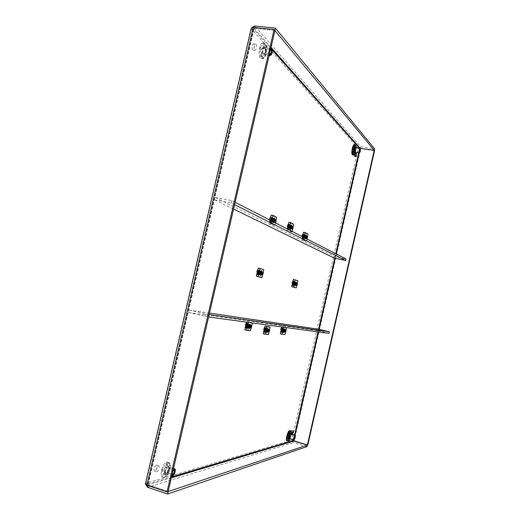 <?xml version="1.0" encoding="UTF-8"?>
<svg xmlns="http://www.w3.org/2000/svg" width="520" height="520" viewBox="0 0 520 520"><rect width="100%" height="100%" fill="white"/><g stroke="black" fill="none" stroke-linecap="round" stroke-linejoin="round"><path stroke-width="0.39" stroke-dasharray="2.6 1.95" d="M272.194 49.972L253.669 29.133L251.453 28.899L251.297 28.23M145.444 483.71L145.867 483.256L145.724 484.4M253.669 29.133L147.894 484.192L148.109 484.829L254.144 28.372L253.669 28.873L254.144 28.372L274.905 30.55M307.008 446.609L293.325 442.618L291.811 440.167L145.867 483.256L148.012 483.964L148.109 484.841L168.181 491.524M171.347 477.854L146.906 485.193M274.898 30.544L254.15 28.366L253.266 27.385M358.67 153.062L359.723 148.421L358.228 148.194L360.62 146.673L374.569 148.798M251.94 27.612L251.453 28.899L358.228 148.194L291.811 440.167L307.834 444.873M271.005 47.398L254.15 28.366L254.352 27.502M374.556 150.748L360.633 148.609L360.276 148.207L360.62 146.673L254.696 26M359.047 148.317L359.86 148.258M147.947 485.543L148.109 484.841L168.168 491.524M358.228 148.194L360.633 148.609L294.171 440.901L293.683 441.044L293.325 442.618L147.544 487.286M293.28 440.596L291.811 440.167M354.718 152.49L354.614 152.425C353.685 153.641 353.464 154.966 353.951 156.403C354.796 155.441 355.05 154.135 354.718 152.49M291.486 430.359C290.466 431.672 290.134 432.985 290.498 434.291C291.558 433.179 291.922 431.866 291.584 430.359L291.486 430.359M156.137 465.153C154.044 467.129 153.459 469.125 154.394 471.14C155.916 471.79 158.093 465.517 156.475 465.153L156.137 465.153M253.897 44.064L253.513 43.849C251.94 43.518 251.336 50.057 252.928 50.083C254.508 48.782 254.833 46.781 253.897 44.064M281.502 327.724C280.241 329.03 279.89 330.506 280.456 332.15C281.73 330.902 282.087 329.427 281.528 327.724L283.199 328.127C283.757 329.829 283.4 331.305 282.132 332.56C281.567 330.909 281.918 329.433 283.173 328.127L283.199 328.127M302.939 234.013L302.874 233.994C301.659 235.294 301.366 236.775 301.99 238.446C303.16 237.269 303.478 235.794 302.939 234.013M246.389 323.043C244.829 324.493 244.433 326.163 245.2 328.048C246.779 326.671 247.189 325 246.428 323.05L246.389 323.043M270.745 217.197L270.647 217.165C269.152 218.621 268.834 220.298 269.692 222.203C271.122 220.916 271.472 219.252 270.745 217.197M292.799 280.969L292.78 280.963C291.538 282.236 291.213 283.712 291.805 285.382C293.033 284.154 293.365 282.678 292.799 280.969L294.476 281.333C295.035 283.049 294.704 284.518 293.481 285.753C292.89 284.076 293.215 282.601 294.45 281.327M288.249 224.25L288.171 224.224C286.832 225.596 286.526 227.175 287.255 228.95C288.542 227.728 288.873 226.161 288.249 224.25M257.875 269.789L257.842 269.783C256.295 271.2 255.931 272.87 256.75 274.8C258.271 273.442 258.648 271.772 257.875 269.789M264.589 327.411C263.185 328.783 262.815 330.35 263.471 332.111C264.888 330.798 265.272 329.231 264.622 327.411L264.589 327.411M292.487 434.31L291.98 434.72L291.759 434.096M158.256 465.835L158.594 465.835C160.199 466.193 158.028 472.472 156.513 471.829C155.591 469.82 156.169 467.818 158.256 465.835M256.081 44.311C257.01 47.027 256.685 49.036 255.112 50.336C253.526 50.31 254.137 43.764 255.697 44.096L256.081 44.311M304.623 234.344C305.156 236.125 304.837 237.601 303.673 238.778C303.056 237.114 303.349 235.625 304.558 234.325L304.623 234.344M248.255 323.499L248.287 323.505C249.047 325.455 248.631 327.119 247.058 328.503C246.298 326.619 246.694 324.948 248.255 323.499M272.623 217.555C273.344 219.609 272.994 221.28 271.564 222.567C270.719 220.662 271.037 218.978 272.526 217.522L272.623 217.555M290.024 224.594C290.641 226.499 290.31 228.066 289.029 229.294C288.301 227.519 288.606 225.94 289.945 224.562L290.024 224.594M259.747 270.192C260.514 272.175 260.137 273.845 258.615 275.21C257.81 273.28 258.173 271.603 259.714 270.186L259.747 270.192M266.351 327.834L266.383 327.841C267.026 329.661 266.643 331.227 265.233 332.54C264.583 330.785 264.953 329.219 266.351 327.834M208.592 316.986L188.669 312.5L189.228 310.096L209.489 313.092M188.669 312.5L317.922 330.74L318.272 329.186M317.922 330.74L329.101 333.398M209.144 314.587L189.228 310.096M205.082 316.511L205.647 314.087M234.592 204.672L231.368 203.047L214.819 199.933L215.371 197.555L334.776 256.627L346.008 258.908M334.425 258.167L334.776 256.627M214.819 199.933L233.571 209.066M235.144 202.293L231.92 200.642L215.371 197.555M231.368 203.047L231.92 200.642M305.728 238.336L305.136 238.498L305.877 235.092M305.084 238.011L305.233 238.661L305.909 238.433M303.992 234.683L303.94 234.663C302.971 235.709 302.731 236.893 303.231 238.225L303.992 234.683M307.171 239.077L306.332 241.137L301.932 239.447L302.185 236.529M303.803 237.354L303.622 239.785M303.882 234.507L303.29 238.277C302.464 237.205 302.659 235.95 303.882 234.507M303.478 236.223L303.7 238.667C304.85 237.425 305.123 236.015 304.531 234.436L303.478 236.223M306.241 236.34L305.844 238.102L306.371 238.368L306.774 236.619L306.241 236.34L306.897 236.178M306.377 238.446L305.844 238.102M303.466 236.886L304.005 237.159L304.414 235.391L303.875 235.112L303.466 236.886L304.005 237.237M304.531 234.942L303.875 235.112M303.576 232.245L306.28 233.688L304.655 240.806L301.932 239.447M305.162 239.057L304.629 238.791L305.435 235.255L305.175 235.969L305.968 235.534L305.162 239.057L304.681 238.114L304.629 238.791M305.968 235.534L305.435 235.255M303.602 234.292L303.062 234.013L302.796 234.734L303.602 234.292L302.789 237.855L302.244 237.582L303.062 234.013M306.332 241.137L304.655 240.806M307.964 234.013L306.28 233.688M302.789 237.855L302.302 236.906L302.244 237.582M273.891 222.079L273.13 222.183L273.917 218.406M273.052 221.65L273.234 222.372L274.105 222.19M271.914 217.939L271.837 217.912C270.647 219.083 270.387 220.422 271.07 221.949L271.914 217.939M275.711 223.008L274.716 225.316L271.252 223.581L269.367 223.217L269.607 219.895M271.414 220.811L271.252 223.581M271.791 217.744L271.219 221.975C269.763 223.139 270.582 217.107 271.791 217.744M271.232 219.629L271.589 222.443C273.007 221.058 273.306 219.459 272.5 217.646L271.232 219.629M275.281 219.674L274.567 219.869L274.111 221.858L274.709 222.164M274.697 222.242L274.111 221.858M275.171 220.188L274.567 219.869M271.668 220.688L271.076 220.305L271.687 220.617M272.142 218.614L271.538 218.296L271.076 220.305M272.266 218.101L271.538 218.296M271.239 215.078L274.697 216.918L272.844 224.952L269.367 223.217M273.436 222.983L272.76 222.644L273.676 218.654L273.416 219.401L274.352 219.005L273.436 222.983L272.831 221.949L272.76 222.644M274.352 219.005L273.676 218.654M271.329 217.431L270.641 217.067L270.381 217.822C270.264 218.433 270.582 218.303 271.329 217.431L270.406 221.448L269.711 221.097L270.641 217.067M274.716 225.316L272.844 224.952M276.562 217.269L274.697 216.918M270.406 221.448L269.783 220.409L269.711 221.097M283.654 332.41L284.486 328.959M282.542 328.439C281.534 329.485 281.262 330.668 281.71 331.988L282.542 328.439L284.628 328.939M286.631 327.613L284.96 326.944L283.322 334.113L280.345 333.788M283.562 327.197L286.624 327.34M282.438 328.257L281.769 332.039C280.969 331.097 281.19 329.836 282.438 328.257M281.97 330.258L282.159 332.449C283.361 331.253 283.699 329.849 283.173 328.237L281.97 330.258M284.869 329.823L284.466 331.597L285.044 331.663L285.447 329.901L284.869 329.823L285.512 329.719M284.993 332.007L284.466 331.597M281.873 331.286L282.464 331.357L282.874 329.57L282.282 329.498L281.873 331.286L282.406 331.695M282.932 329.387L282.282 329.498M281.801 326.957L282.009 326.534L284.96 326.944M283.836 332.312L283.257 332.248L284.076 328.692L283.822 329.349L284.648 328.764L283.836 332.312L283.329 331.507L283.257 332.248M284.648 328.764L284.076 328.692M282.067 328.425L281.483 328.347L281.229 329.011L282.067 328.425L281.249 332.014L280.657 331.942L281.483 328.347M284.986 334.516L283.322 334.113M283.692 326.937L282.009 326.534M281.249 332.014L280.728 331.201L280.657 331.942M248.697 328.283L249.639 324.454M247.553 323.856C246.305 325.019 245.986 326.352 246.597 327.86L247.553 323.856M252.356 322.946L250.484 322.192L248.625 330.284L244.829 329.869M248.436 322.413L252.343 322.641M247.429 323.648L247.728 323.901L246.747 327.899C245.31 328.965 246.207 323.44 247.429 323.648M246.786 325.897L247.084 328.38C248.586 327.067 248.976 325.481 248.261 323.628L246.786 325.897M250.998 325.312L250.296 325.436L249.834 327.431L250.491 327.516M250.406 327.892L249.834 327.431M250.952 325.52L250.296 325.436M247.097 327.502L246.525 327.034L247.189 327.113M247.65 325.097L246.994 325.013L246.525 327.034M247.702 324.889L246.994 325.013M246.467 322.147L246.714 321.672L250.484 322.192M249.23 328.257L248.489 328.172L249.411 324.155L249.165 324.838L250.153 324.252L249.23 328.257L248.58 327.405L248.489 328.172M250.153 324.252L249.411 324.155M246.857 323.817L246.103 323.719L245.856 324.409L246.857 323.817L245.921 327.873L245.167 327.782L246.103 323.719M250.478 330.74L248.625 330.284M248.593 322.12L246.714 321.672M245.921 327.873C245.635 326.729 245.408 326.45 245.252 327.015L245.167 327.782M294.996 285.578L295.757 282.126M293.846 281.658L293.826 281.658C292.838 282.672 292.578 283.855 293.053 285.194L293.846 281.658L295.893 282.106M293.735 281.483L293.111 285.246C292.298 284.245 292.507 282.99 293.735 281.483M293.306 283.335L293.507 285.642C294.684 284.433 294.99 283.03 294.431 281.437L293.306 283.335M296.127 283.179L295.724 284.94L296.276 285.11L296.68 283.355L296.127 283.179L296.777 283.043M296.257 285.317L295.724 284.94M293.254 284.18L293.813 284.349L294.222 282.575L293.657 282.399L293.254 284.18L293.787 284.557M294.314 282.262L293.657 282.399M293.371 279.494L296.192 280.417L294.561 287.547M295.074 285.772L294.515 285.61L295.328 282.067L295.067 282.757L295.88 282.243L295.074 285.772L294.58 284.901L294.515 285.61M295.88 282.243L295.328 282.067M293.417 281.457L292.851 281.281L292.597 281.97L293.417 281.457L292.597 285.025L292.038 284.85L292.851 281.281M297.856 280.781L296.192 280.417M292.597 285.025L292.097 284.147L292.038 284.85M290.596 229.047L291.304 225.381M289.361 224.952L289.296 224.933C288.223 226.031 287.983 227.292 288.561 228.716L289.361 224.952M292.142 231.4L291.909 231.849L288.867 230.295L287.079 229.951L287.099 228.826M288.86 229.723L288.867 230.295M289.244 224.764L288.659 228.755C287.378 229.756 288.197 224.198 289.244 224.764M288.776 226.558L289.055 229.177C290.322 227.87 290.615 226.369 289.919 224.679L288.776 226.558M292.481 226.564L291.798 226.746L291.369 228.605L291.941 228.904M291.928 228.969L291.369 228.605M292.37 227.045L291.798 226.746M289.263 227.584L288.697 227.221L289.276 227.519M289.712 225.641L289.133 225.336L288.697 227.221M289.822 225.154L289.133 225.336M288.828 222.313L291.87 223.951L290.141 231.498L287.079 229.951M290.687 229.651L290.089 229.339L290.947 225.596L290.687 226.33L291.544 225.914L290.687 229.651L290.147 228.664L290.089 229.339M291.544 225.914L290.947 225.596M288.886 224.504L288.275 224.178L288.015 224.919L288.886 224.504L288.015 228.274L287.411 227.962L288.275 224.178M291.909 231.849L290.141 231.498M293.637 224.289L291.87 223.951M288.015 228.274L287.469 227.279L287.411 227.962M266.812 332.365L267.703 328.731M265.688 328.172C264.57 329.277 264.271 330.531 264.791 331.936L265.688 328.172M265.57 327.977L264.888 331.981C263.959 331.012 264.186 329.68 265.57 327.977M265.025 330.103L265.258 332.423C266.604 331.175 266.968 329.687 266.351 327.958L265.025 330.103M268.879 329.531L268.209 329.641L267.774 331.519L268.405 331.591M268.32 331.955L267.774 331.519M268.834 329.719L268.209 329.641M265.401 331.63L264.856 331.188L265.486 331.26M265.922 329.368L265.291 329.29L264.856 331.188M265.967 329.173L265.291 329.29M268.339 326.586L266.597 334.191L263.244 333.84M267.156 332.286L266.507 332.209L267.371 328.439L267.118 329.108L268.021 328.517L267.156 332.286L266.578 331.454L266.507 332.209M268.021 328.517L267.371 328.439M265.109 328.159L264.446 328.075L264.192 328.75L265.109 328.159L264.238 331.962L263.569 331.89L264.446 328.075M268.353 334.62L266.597 334.191M264.238 331.962L263.647 331.13L263.569 331.89M260.247 274.95L261.086 271.102M259.038 270.569L259.012 270.562C257.777 271.694 257.491 273.033 258.141 274.579L259.038 270.569L261.32 271.063M258.921 270.361L258.291 274.612C256.834 275.73 257.692 269.945 258.921 270.361M258.31 272.435L258.648 275.087C260.111 273.741 260.455 272.149 259.688 270.309L258.31 272.435M262.457 272.168L261.749 272.331L261.287 274.326L261.918 274.521M261.865 274.749L261.287 274.326M262.379 272.526L261.749 272.331M258.681 273.767L258.102 273.344L258.739 273.539M259.2 271.525L258.564 271.323L258.102 273.344M259.285 271.161L258.564 271.323M258.278 268.034L261.911 269.224L260.052 277.31M260.65 275.308L259.935 275.087L260.858 271.076L260.605 271.798L261.567 271.303L260.65 275.308L260.013 274.365L259.935 275.087M261.567 271.303L260.858 271.076M258.394 270.289L257.673 270.056L257.413 270.777C257.309 271.356 257.634 271.193 258.394 270.289L257.465 274.339L256.737 274.118L257.673 270.056M263.776 269.627L261.911 269.224M257.465 274.339L256.815 273.39L256.737 274.118M354.679 147.849L354.738 146.412L354.679 147.849M352.982 153.419L353.113 154.037L353.385 152.36L352.982 153.419M352.853 148.044L352.528 149.708L352.853 148.044M354.348 144.599L354.647 144.774C356.096 146.081 354.25 155.454 352.644 154.934M353.776 148.155L359.769 149.078L359.223 152.315L353.243 151.392L353.776 148.155L353.243 151.392M289.803 432.887L289.9 431.704L289.803 432.887M287.963 439.082L288.522 437.775L287.963 439.082M287.476 435.201L287.053 436.865L287.476 435.201M289.829 430.612C291.72 430.898 288.75 441.597 286.988 440.837M288.86 434.122L287.976 437.32L288.86 434.122L294.743 435.825L293.846 439.023M264.238 48.47L264.134 46.215L263.887 48.75L264.238 48.47M261.502 56.336L261.878 57.402L262.509 55.932L262.132 54.873L261.502 56.336M260.592 47.697L260.189 50.167L260.592 47.697M270.803 48.269C269.698 49.4 269.262 51.272 269.497 53.892M263.809 43.55C266.714 46.352 264.55 59.404 261.32 58.63C257.433 58.604 259.019 42.185 262.853 43.004L263.809 43.55M269.769 52.715L270.53 49.445M270.562 49.4L270.426 49.491C269.516 50.921 269.36 52.442 269.964 54.048L270.082 54.165M261.586 53.118L261.872 53.281C263.094 52.254 263.347 50.681 262.646 48.561L262.353 48.399C261.131 49.432 260.877 51.005 261.586 53.118M167.648 465.27L167.707 463.574L166.94 464.308L166.881 466.005L167.648 465.27M164.587 474.461L164.808 474.929L165.861 472.966L165.646 472.491L164.587 474.461M162.883 469.027L162.175 471.484L162.883 469.027M173.238 469.684C171.88 471.881 171.431 473.818 171.893 475.488M166.79 462.066L167.589 462.072C171.548 462.943 166.173 478.679 162.428 477.113C158.906 476.418 162.91 462.657 166.79 462.066M172.178 474.272L172.958 470.899M173.771 469.859L173.615 469.924C172.374 471.14 171.88 472.602 172.127 474.299L172.211 474.442M164.502 471.933C166.108 470.36 166.562 468.793 165.854 467.233L165.594 467.233C163.982 468.8 163.534 470.366 164.236 471.933L164.502 471.933M145.867 483.256L251.453 28.899M148.012 483.964L171.561 476.938M360.237 148.369L359.151 153.133M336.232 253.916L335.231 258.329M319.079 329.381L318.487 331.955M295.048 435.045L293.95 439.887M293.469 439.777L294.574 434.909M318 331.89L318.597 329.264M334.75 258.232L335.784 253.689M303.7 238.667L303.167 238.563C302.783 238.986 302.673 238.167 302.842 236.106C302.653 243.243 305.617 230.302 302.848 236.113C303.251 234.754 303.635 234.162 304.005 234.332C304.596 235.911 304.317 237.322 303.167 238.563L302.945 236.119L304.005 234.332L304.531 234.436M271.589 222.443L270.998 222.326C270.575 221.572 270.238 223.028 270.53 219.505C270.498 227.662 273.858 213.044 270.536 219.511C271.213 217.678 271.674 217.022 271.908 217.536C272.721 219.349 272.415 220.948 270.998 222.326L270.641 219.511L271.908 217.536L272.5 217.646M282.159 332.449L281.632 332.319C281.255 332.625 281.158 331.883 281.339 330.103C281.262 336.791 284.239 323.758 281.353 330.103C282.029 328.276 282.464 327.613 282.646 328.114C283.173 329.726 282.834 331.13 281.632 332.319L281.444 330.128L282.646 328.114L283.173 328.237M247.084 328.38L246.5 328.237C245.999 328.503 245.863 327.665 246.09 325.721C246.201 333.307 249.587 318.578 246.103 325.721C246.844 323.681 247.37 322.933 247.669 323.486C248.391 325.338 248.001 326.924 246.5 328.237L246.201 325.748L247.669 323.486L248.261 323.628M292.682 283.199C292.533 290.101 295.497 277.134 292.682 283.199M292.773 283.218L293.897 281.32C294.463 282.913 294.151 284.317 292.975 285.526L292.773 283.218M288.113 226.447C287.983 234.065 291.128 220.331 288.113 226.447M288.21 226.447L289.361 224.575C290.056 226.265 289.764 227.76 288.49 229.067L288.21 226.447M264.375 329.933C264.368 337.038 267.54 323.2 264.375 329.933M264.466 329.966L265.798 327.821C266.416 329.55 266.052 331.038 264.706 332.286L264.466 329.966M258.648 275.087L258.057 274.957C257.543 275.301 257.394 274.411 257.615 272.285C257.654 280.183 261.04 265.467 257.621 272.292C258.264 270.419 258.758 269.718 259.096 270.186C259.87 272.019 259.526 273.611 258.057 274.957L257.719 272.305L259.096 270.186L259.688 270.309M352.092 148.577L352.007 148.954L352.092 148.577M355.55 147.602L355.687 147.68C356.09 149.695 355.771 151.281 354.75 152.451C355.037 153.602 356.174 146.51 355.524 147.595M354.796 152.458L355.602 147.609M356.272 147.713L355.472 152.562M353.314 155.038C354.913 155.558 356.766 146.178 355.316 144.872L355.017 144.697M286.728 435.663L286.644 436.053L286.728 435.663M290.693 433.791C291.103 435.637 290.661 437.236 289.361 438.588C289.62 439.641 291.428 432.685 290.667 433.784M289.413 438.601L290.745 433.803M291.414 433.999L290.082 438.796M287.644 441.031C289.406 441.786 292.37 431.087 290.485 430.8M263.211 47.613L263.101 47.157L263.211 47.613M259.512 48.516L259.382 49.062L259.512 48.516M265.213 47.684C266.26 50.869 265.876 53.229 264.056 54.763C262.236 54.743 262.997 47.053 264.778 47.437L265.213 47.684M264.888 47.177C263.153 45.201 261.32 53.092 263.094 54.932C264.836 56.843 266.637 49.062 264.888 47.177M265.454 44.752C268.275 47.84 265.363 60.424 262.529 57.363C259.636 54.386 262.626 41.496 265.454 44.752M264.745 43.654L263.796 43.108C259.968 42.295 258.375 58.715 262.256 58.741C265.48 59.514 267.644 46.456 264.745 43.654M164.249 473.616L164.541 473.272L164.249 473.616M161.831 469.703L161.694 470.269L161.831 469.703M168.103 466.778L168.487 466.778C170.333 467.188 167.804 474.578 166.069 473.837C164.43 473.512 166.29 467.09 168.103 466.778M167.791 466.174C165.425 466.765 163.54 474.903 165.939 474.168C168.305 473.525 170.164 465.51 167.791 466.174M168.376 463.671C172.205 462.625 169.202 475.592 165.36 476.671C161.434 477.9 164.522 464.601 168.376 463.671M167.7 462.358C163.826 462.956 159.828 476.716 163.339 477.412C167.069 478.978 172.445 463.229 168.5 462.365L167.7 462.358M147.894 484.192L253.669 28.873M293.293 440.713L292.331 440.323M266.383 327.841L264.622 327.411M265.233 332.54L263.471 332.111M259.714 270.186L257.842 269.783M258.615 275.21L256.75 274.8M289.945 224.562L288.171 224.224M289.029 229.294L287.255 228.95M293.481 285.753L291.805 285.382M272.526 217.522L270.647 217.165M271.564 222.567L269.692 222.203M248.287 323.505L246.428 323.05M247.058 328.503L245.2 328.048M304.558 234.325L302.874 233.994M303.673 238.778L301.99 238.446M282.132 332.56L280.456 332.15M255.697 44.096L253.513 43.849M255.112 50.336L252.928 50.083M158.594 465.835L156.475 465.153M156.513 471.829L154.394 471.14M293.065 430.781L291.584 430.359M291.98 434.72L290.498 434.291M356.122 152.659L354.614 152.425M355.459 156.637L353.951 156.403M306.014 235.072L303.94 234.663M305.305 238.635L303.231 238.225M304.681 238.114L305.175 235.969M302.796 234.734L302.302 236.906M274.151 218.355L271.837 217.912M273.383 222.397L271.07 221.949M272.831 221.949L273.416 219.401M270.381 217.822L269.783 220.409M283.771 332.488L281.71 331.988M283.329 331.507L283.822 329.349M281.229 329.011L280.728 331.201M248.644 328.198L246.597 327.86M249.555 324.506L247.578 323.863M248.58 327.405L249.165 324.838M245.856 324.409L245.252 327.015M295.113 285.649L293.053 285.194M294.431 281.437L293.897 281.32C293.696 280.878 293.286 281.508 292.675 283.199C292.494 285.11 292.597 285.889 292.975 285.526L293.507 285.642M294.58 284.901L295.067 282.757M292.597 281.97L292.097 284.147M291.48 225.355L289.296 224.933M290.745 229.138L288.561 228.716M289.919 224.679L289.361 224.575C289.166 224.075 288.75 224.698 288.106 226.441C287.898 228.631 288.028 229.508 288.49 229.067L289.055 229.177M290.147 228.664L290.687 226.33M288.015 224.919L287.469 227.279M267.885 328.705L265.714 328.178M266.962 332.469L264.791 331.936M266.351 327.958L265.798 327.821C265.544 327.294 265.064 327.997 264.361 329.933C264.141 331.78 264.257 332.566 264.706 332.286L265.258 332.423M266.578 331.454L267.118 329.108M264.192 328.75L263.647 331.13M260.442 275.087L258.141 274.579M260.013 274.365L260.605 271.798M257.413 270.777L256.815 273.39M354.738 146.412C353.704 146.757 353.606 147.316 354.465 148.09M353.385 152.36L352.541 153.212L353.113 154.037M352.807 148.018C351.735 148.447 351.644 149.013 352.528 149.708M355.511 152.568L356.31 147.719M289.9 431.704C288.828 431.99 288.672 432.543 289.439 433.362M288.522 437.775L287.567 438.685L288.061 439.433M287.521 435.201L287.163 435.195C286.423 435.611 286.39 436.169 287.053 436.865M290.121 438.809L291.454 434.012M287.976 437.32L293.858 439.029M264.134 46.215C262.613 46.923 262.529 47.768 263.887 48.75M262.132 54.873C261.586 54.645 261.19 55.075 260.949 56.154L261.878 57.402M260.436 47.606C258.928 48.315 258.85 49.166 260.189 50.167M269.159 55.361L264.056 54.763L264.673 54.223C265.902 53.19 265.512 46.761 264.979 47.567L270.836 48.12M262.853 43.004L265.265 43.92C266.617 44.395 266.87 47.931 266.032 54.541C264.829 57.739 263.569 59.143 262.256 58.741L261.32 58.63M261.872 53.281L270.289 54.255M262.353 48.399L270.784 49.355M167.707 463.574C166.069 463.957 165.789 464.769 166.881 466.005M165.646 472.491C164.535 472.602 164.028 473.096 164.112 473.967L164.808 474.929M163.026 469.027L162.448 469.014C161.33 469.541 161.245 470.366 162.175 471.484M173.537 468.403L168.487 466.778C168.266 466.102 169.949 467.422 167.388 472.751L166.069 473.837L171.841 475.716M162.428 477.113L163.339 477.412C164.938 477.295 166.433 478.179 169.475 471.088C171.464 463.541 169.696 463.353 168.5 462.365L167.589 462.072M172.127 474.299L172.283 474.643M173.615 469.924L173.953 469.742M164.236 471.933L172.406 474.584M165.854 467.233L174.018 469.859"/><path stroke-width="0.78" d="M251.297 28.23L253.266 27.385L274.086 29.562L167.031 491.907L146.906 485.193L145.444 483.71L251.29 28.23M359.86 148.258L374.225 150.332L274.911 30.544L168.181 491.524L167.031 491.907M274.898 30.544L274.086 29.562M274.911 30.544L275.464 28.158L254.696 26L251.94 27.612M254.352 27.502L254.696 26M171.561 476.938L293.28 440.596L307.372 445.029L374.569 148.798L275.464 28.158M145.724 484.4L147.544 487.286L167.615 494L307.008 446.609L307.365 445.042L168.188 491.53L167.615 494M293.469 439.777L293.683 441.044L307.365 445.042M147.947 485.543L147.544 487.286M360.048 148.291L374.225 150.345L374.556 150.748L307.834 444.873L307.372 445.029M356.154 152.672L356.232 152.724C356.558 154.369 356.304 155.675 355.459 156.637C354.978 155.285 355.186 153.959 356.09 152.659M291.759 434.096L293.065 430.781C293.456 431.49 293.261 432.66 292.487 434.31M209.489 313.092L318.272 329.186L329.453 331.844L209.144 314.587M208.592 316.986L329.101 333.398L329.453 331.844M233.571 209.066L334.425 258.167L345.657 260.462L346.008 258.908L235.144 202.293M345.657 260.462L234.592 204.672M305.877 235.092L305.728 238.336M305.909 238.433C306.579 236.906 306.69 235.755 306.241 234.969L305.084 238.011M307.171 239.077L307.964 234.013L305.272 232.577L303.803 237.354M304.7 237.594L304.005 237.237L304.531 234.942L305.227 235.306L304.7 237.594L304.025 237.172M306.377 238.446L306.897 236.178L307.58 236.535L307.06 238.797L306.377 238.446M307.06 238.797L306.391 238.388M307.58 236.535L306.8 236.613M305.227 235.306L304.428 235.385M302.185 236.529L303.576 232.245L305.272 232.577M273.917 218.406L274.222 218.387C274.775 219.291 274.664 220.519 273.891 222.079M274.105 222.19C274.905 220.487 275.008 219.174 274.423 218.244L274.007 218.328L273.052 221.65M275.711 223.008L276.562 217.269L273.13 215.442L271.414 220.811M272.558 221.143L271.668 220.688L272.266 218.101L273.15 218.562L272.558 221.143L271.772 220.656L272.142 218.614M274.697 222.242L275.281 219.674L276.153 220.129L275.567 222.683L274.697 222.242M274.709 222.164L275.171 220.188M275.567 222.683L274.788 222.203M276.153 220.129L275.243 220.22M273.15 218.562L272.226 218.654M269.607 219.895L271.239 215.078L273.13 215.442M284.486 328.959L284.628 328.939C285.07 330.298 284.784 331.481 283.771 332.488L283.654 332.41M284.784 328.822L283.699 332.507C284.869 331.949 285.226 330.72 284.784 328.822M286.631 327.613L284.986 334.516L282.029 334.197L280.345 333.788L281.801 326.957M283.562 327.197L282.029 334.197M283.159 331.786L282.406 331.695L282.932 329.387L283.686 329.485L283.159 331.786L282.477 331.364M284.993 332.007L285.512 329.719L286.253 329.817L285.733 332.092L284.993 332.007M285.733 332.092L285.064 331.682M286.253 329.817L285.474 329.894M283.686 329.485L282.893 329.57M249.639 324.454L249.873 324.415C250.471 325.981 250.146 327.314 248.885 328.425L248.697 328.283M250.042 324.279L248.742 328.387C249.555 330.018 251.316 324.428 250.042 324.279M252.356 322.946L250.478 330.74L246.701 330.33L244.829 329.869L246.467 322.147M248.436 322.413L246.701 330.33M248.066 327.613L247.097 327.502L247.702 324.889L248.671 325.013L248.066 327.613L247.28 327.125L247.65 325.097M250.406 327.892L250.998 325.312L251.947 325.429L251.355 328.01L250.406 327.892M250.491 327.516L250.952 325.52M251.355 328.01L250.575 327.522M251.947 325.429L251.03 325.526M248.671 325.013L247.741 325.111M295.757 282.126L295.906 282.113C296.355 283.478 296.088 284.661 295.113 285.649L294.996 285.578M296.082 281.99L295.042 285.675C296.159 285.161 296.511 283.94 296.082 281.99M296.231 287.911L291.726 286.702L293.371 279.494L295.061 279.864L297.856 280.781L296.231 287.911L291.726 286.702M295.061 279.864L293.41 287.079M294.508 284.778L293.787 284.557L294.314 282.262L295.035 282.49L294.508 284.778L293.833 284.362M296.257 285.317L296.777 283.043L297.486 283.27L296.966 285.538L296.257 285.317M296.966 285.538L296.296 285.123M297.486 283.27L296.706 283.348M295.035 282.49L294.242 282.575M291.304 225.381L291.544 225.375C292.038 226.902 291.772 228.156 290.745 229.138L290.596 229.047M291.733 225.244L290.647 229.144C291.844 228.722 292.208 227.422 291.733 225.244M292.142 231.4L293.637 224.289L290.615 222.651L288.86 229.723M290.043 227.994L289.263 227.584L289.822 225.154L290.602 225.569L290.043 227.994L289.308 227.533L289.712 225.641M291.928 228.969L292.481 226.564L293.241 226.967L292.695 229.372L291.928 228.969M291.941 228.904L292.37 227.045M292.695 229.372L291.961 228.917M293.241 226.967L292.389 227.058M290.602 225.569L289.738 225.654M287.099 228.826L288.828 222.313L290.615 222.651M267.703 328.731L267.885 328.705C268.398 330.155 268.086 331.409 266.962 332.469L266.812 332.365M268.041 328.575L266.858 332.462C268.171 331.929 268.567 330.636 268.041 328.575M268.353 334.62L263.244 333.84L265.012 326.144L270.101 327.008L268.353 334.62M265.018 334.282L266.786 326.573L270.101 327.008M266.26 331.721L265.401 331.63L265.967 329.173L266.819 329.277L266.26 331.721L265.519 331.266L265.922 329.368M268.32 331.955L268.879 329.531L269.718 329.628L269.159 332.046L268.32 331.955M269.159 332.046L268.424 331.591L268.834 329.719M269.718 329.628L268.86 329.719M266.819 329.277L265.954 329.368M266.786 326.573L265.012 326.144M261.086 271.102L261.346 271.07C261.957 272.649 261.658 273.988 260.442 275.087L260.247 274.95M261.547 270.933L261.17 271.031L260.299 275.054C261.118 276.627 262.736 271.271 261.547 270.933M261.911 277.719L256.392 276.224L258.278 268.034L260.163 268.444L263.776 269.627L261.911 277.719L256.392 276.224M260.163 268.444L258.278 276.64M259.617 274.053L258.681 273.767L259.285 271.161L260.214 271.459L259.617 274.053L258.824 273.565L259.2 271.525M261.865 274.749L262.457 272.168L263.374 272.454L262.782 275.028L261.865 274.749M261.918 274.521L262.379 272.526M262.782 275.028L261.995 274.541M263.374 272.454L262.457 272.552M260.214 271.459L259.292 271.55M360.25 148.382L360.113 148.298C359.001 149.792 358.735 151.411 359.307 153.16C360.321 151.99 360.633 150.391 360.25 148.382M353.314 155.038L352.644 154.934C350.766 154.921 352.547 144.06 354.348 144.599L355.017 144.697C353.223 144.163 351.435 155.025 353.314 155.038C354.075 155.298 354.809 154.472 355.511 152.568M360.113 148.974C360.373 150.781 360.1 151.944 359.3 152.47L360.113 148.974M359.223 152.315L359.762 149.078M295.055 435.084C293.82 436.696 293.417 438.301 293.846 439.887C295.12 438.529 295.562 436.924 295.172 435.084L295.055 435.084M287.644 441.031L286.988 440.837C285.226 440.622 287.716 430.826 289.582 430.612L290.238 430.8C288.379 431.015 285.889 440.817 287.644 441.031C288.36 441.409 289.185 440.668 290.121 438.809M294.918 435.695C295.295 437.19 294.957 438.353 293.904 439.192L294.918 435.695M293.846 439.023L294.73 435.819M269.497 53.892L270.459 55.517C272.259 53.97 272.649 51.604 271.628 48.412L270.803 48.269M270.53 49.445L271.427 49.283C272.168 52.364 271.752 54.054 270.192 54.346L269.769 52.715M270.082 54.165L270.289 54.255C271.486 53.229 271.745 51.649 271.07 49.523L270.562 49.4M171.893 475.488L172.296 475.859C173.999 476.593 176.52 469.17 174.701 468.774L173.238 469.684M172.958 470.899L174.115 469.677C176.208 469.151 173.375 476.84 172.283 474.643L172.178 474.272M172.211 474.442L172.406 474.584C174.115 473.388 174.655 471.816 174.018 469.859L173.771 469.859M253.266 27.385L146.906 485.193M271.005 47.398L360.237 148.369M359.535 148.213L272.194 49.972M293.95 439.887L293.683 441.044L171.347 477.854M359.151 153.133L336.232 253.916M335.231 258.329L319.079 329.381M318.487 331.955L295.048 435.045M294.574 434.909L318 331.89M318.597 329.264L334.75 258.232M335.784 253.689L358.67 153.062M359.307 153.16L354.725 152.445C354.159 150.703 354.425 149.084 355.55 147.602L355.518 147.589M355.602 147.609L355.446 147.323C354.269 146.159 353.216 154.492 354.796 152.458M355.472 152.562C352.495 160.056 353.294 144.073 355.829 145.659L356.272 147.713M293.846 439.887L289.361 438.588C288.925 436.995 289.328 435.396 290.576 433.791L295.172 435.084M290.745 433.803L290.349 433.387C289.062 433.667 287.878 440.303 289.413 438.601M290.082 438.796C286.858 445.269 287.995 432.731 290.732 431.685C291.311 431.62 291.538 432.393 291.414 433.999M355.55 147.602L360.113 148.298M355.017 144.697L355.687 145.073L356.31 147.719M291.454 434.012C291.629 432.022 291.304 430.95 290.485 430.8M269.159 55.361L270.459 55.517M270.836 48.12L271.206 48.165M171.841 475.716L172.296 475.859M173.537 468.403L174.701 468.774"/></g></svg>
